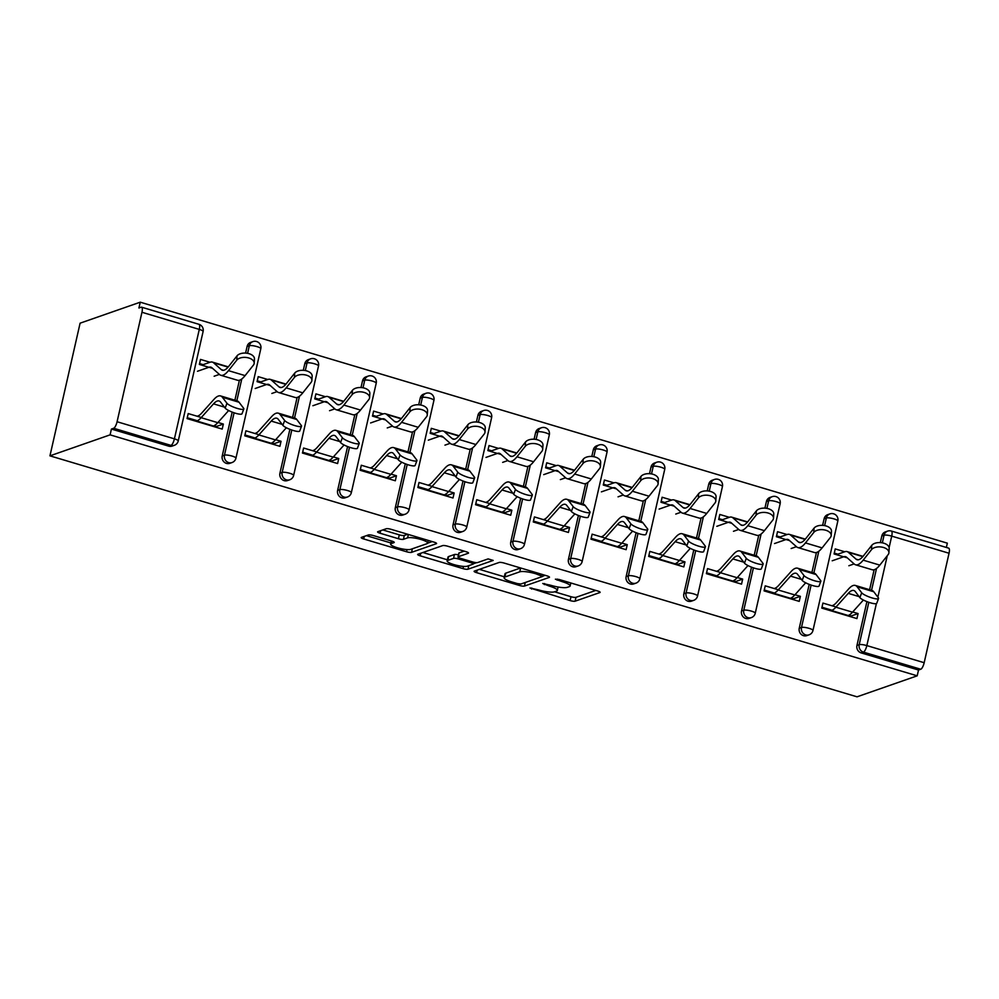 <?xml version="1.0" encoding="UTF-8"?>
<svg xmlns="http://www.w3.org/2000/svg" width="999" height="999" viewBox="0 0 999 999"><rect width="100%" height="100%" fill="white"/><g stroke="black" fill="none" stroke-linecap="round" stroke-linejoin="round"><path stroke-width="1.5" d="M529.957 587.974L570.104 600.586A3.984 0.812 -167.2 0 0 575.112 601.186L599.887 592.544A3.984 0.812 -167.2 0 0 600.137 592.345A3.984 0.812 -167.2 0 0 597.639 590.983L559.053 579.457L555.382 579.183L562.125 581.63A12.725 2.597 -167.2 0 1 570.129 585.976A12.725 2.597 -167.2 0 1 569.343 586.625L567.27 587.35A12.725 2.597 -167.2 0 1 551.248 585.414L542.757 583.503L549.325 586.088A12.725 2.597 -167.2 0 1 557.33 590.446A12.725 2.597 -167.2 0 1 556.543 591.096L554.47 591.82A12.725 2.597 -167.2 0 1 538.449 589.885L529.957 587.974M373.401 535.576A3.984 0.812 -167.2 0 0 368.394 534.964L361.451 537.387A3.984 0.812 -167.2 0 0 361.201 537.599A3.984 0.812 -167.2 0 0 363.698 538.961L406.543 551.748A3.984 0.812 -167.2 0 0 411.551 552.347L436.326 543.706A3.984 0.812 -167.2 0 0 436.575 543.506A3.984 0.812 -167.2 0 0 434.066 542.145L391.233 529.358A3.984 0.812 -167.2 0 0 386.226 528.746L377.822 531.68A3.984 0.812 -167.2 0 0 377.585 531.88A3.984 0.812 -167.2 0 0 380.082 533.241L398.414 538.723A3.984 0.812 -167.2 0 0 403.421 539.323L407.592 537.874A10.639 2.173 -167.2 0 1 419.405 539.048A10.639 2.173 -167.2 0 1 427.672 543.131A10.639 2.173 -167.2 0 1 427.01 543.668L410.701 549.363A10.639 2.173 -167.2 0 1 398.876 548.176A10.639 2.173 -167.2 0 1 390.609 544.105A10.639 2.173 -167.2 0 1 391.283 543.556L393.993 542.607A3.984 0.812 -167.2 0 0 394.243 542.407A3.984 0.812 -167.2 0 0 391.745 541.046L373.401 535.576M110.102 434.852L917.194 675.824L857.042 696.815L49.95 455.844L110.102 434.852L111.413 429.058L168.756 446.166L170.991 445.392L113.661 428.271L111.413 429.058M474.363 571.103A3.984 0.812 -167.2 0 0 474.113 571.303A3.984 0.812 -167.2 0 0 476.623 572.664L519.455 585.464A3.984 0.812 -167.2 0 0 524.463 586.063L549.238 577.422A3.984 0.812 -167.2 0 0 549.487 577.222A3.984 0.812 -167.2 0 0 546.99 575.861L504.145 563.061A3.984 0.812 -167.2 0 0 499.138 562.462L474.363 571.103M462.999 568.606L420.167 555.819A3.984 0.812 -167.2 0 1 417.657 554.457A3.984 0.812 -167.2 0 1 417.907 554.245L442.682 545.604A3.984 0.812 -167.2 0 1 447.689 546.216L466.021 551.685A3.984 0.812 -167.2 0 1 468.519 553.046A3.984 0.812 -167.2 0 1 468.281 553.246L458.229 556.755A3.984 0.812 -167.2 0 0 457.979 556.955A3.984 0.812 -167.2 0 0 460.489 558.316L472.652 561.95A3.984 0.812 -167.2 0 0 477.659 562.549L488.111 558.903L493.194 560.427L468.007 569.205A3.984 0.812 -167.2 0 1 462.999 568.606L463.499 566.408M187.263 417.732L197.39 420.754M214.036 425.724L216.471 426.461L223.351 424.063L222.203 429.083L187.063 418.593L188.212 413.574L201.336 417.482M199.563 363.586L203.159 364.66M244.967 434.965L255.095 437.987M271.74 442.957L274.176 443.681L281.044 441.283L279.907 446.316L244.767 435.826L245.904 430.794L259.028 434.715M257.267 380.806L260.864 381.88M302.66 452.185L312.799 455.219M329.445 460.189L331.88 460.914L338.748 458.516L337.612 463.548L302.472 453.059L303.609 448.027L316.733 451.948M314.972 398.039L318.569 399.113M360.364 469.418L370.504 472.44M387.15 477.41L389.585 478.146L396.453 475.749L395.317 480.769L360.177 470.279L361.313 465.247L374.438 469.168M372.664 415.272L376.273 416.346M418.069 486.65L428.209 489.672M444.855 494.642L447.29 495.367L454.158 492.969L453.009 498.002L417.869 487.512L419.018 482.48L432.142 486.401M430.369 432.492L433.966 433.566M475.774 503.871L485.914 506.905M502.547 511.875L504.982 512.599L511.863 510.202L510.714 515.234L475.574 504.732L476.723 499.712L489.847 503.633M488.074 449.725L491.67 450.799M533.478 521.103L543.606 524.125M560.252 529.095L562.687 529.82L569.567 527.435L568.419 532.455L533.279 521.965L534.428 516.933L547.552 520.854M545.779 466.958L549.375 468.032M591.183 538.336L601.311 541.358M617.956 546.328L620.391 547.052L627.26 544.655L626.123 549.687L590.983 539.198L592.12 534.165L605.244 538.086M603.483 484.178L607.08 485.252M648.875 555.556L659.015 558.591M675.661 563.561L678.096 564.285L684.964 561.888L683.828 566.908L648.688 556.418L649.825 551.398L662.949 555.307M661.188 501.411L664.785 502.485M706.58 572.789L716.72 575.811M733.366 580.781L735.801 581.505L742.669 579.108L741.533 584.14L706.393 573.651L707.529 568.618L720.654 572.539M718.88 518.631L722.489 519.705M764.285 590.009L774.425 593.044M791.071 598.014L793.506 598.738L800.374 596.341L799.225 601.373L764.085 590.884L765.234 585.851L778.358 589.772M776.585 535.864L780.182 536.938M946.365 547.464L947.339 543.156L140.247 302.185L80.095 323.177L49.95 455.844M876.385 603.596L866.845 645.591L924.175 662.712L949.05 553.246L891.72 536.126L889.11 547.589M861.188 652.909L918.518 670.029L920.753 669.243L863.423 652.122L861.188 652.909A6.081 5.657 -109.2 0 1 856.955 645.454L866.92 601.61M882.329 542.844L884.065 535.202A6.081 1.249 -167.2 0 1 891.72 536.126A6.081 1.848 106.6 0 0 891.358 531.043L948.688 548.151A6.081 1.848 106.6 0 1 949.05 553.246M924.175 662.712A6.081 1.848 106.6 0 1 920.753 669.243M821.99 607.242L832.117 610.264M848.763 615.234L851.198 615.971L858.079 613.573L856.93 618.593L821.79 608.104L822.939 603.084L836.063 606.992M834.29 553.096L837.886 554.17M141.958 312.275L117.083 421.74L174.413 438.848L199.288 329.395L141.958 312.275A6.081 1.848 -73.4 0 0 141.583 307.18A6.081 1.848 -73.4 0 0 141.171 307.205L138.923 307.992L140.247 302.185M844.754 551.773L835.239 548.926L834.09 553.958L843.618 556.793M858.079 613.573L852.709 611.962M222.228 455.944L224.463 455.157A6.081 5.657 -109.2 0 0 228.696 462.612A6.081 5.657 70.8 0 0 232.018 462.549L229.77 463.336A6.081 5.657 -109.2 0 1 222.228 455.944L232.18 412.1M234.89 400.199L239.423 380.219M245.592 353.084L247.09 346.478A6.081 5.657 -109.2 0 1 250.637 342.395L252.884 341.608A6.081 5.657 70.8 0 0 249.338 345.691L247.09 346.478M174.313 445.329A6.081 6.081 0 0 0 178.247 440.934A6.081 1.249 12.8 0 0 174.413 438.848A6.081 1.848 -73.4 0 1 170.991 445.392A6.081 5.657 70.8 0 0 174.313 445.329L172.078 446.103A6.081 5.657 -109.2 0 1 168.756 446.166M917.194 675.824L918.518 670.029M869.617 589.71L874.15 569.73M880.319 542.594L881.817 535.988A6.081 5.657 -109.2 0 1 885.364 531.905L887.611 531.118A6.081 5.657 70.8 0 0 884.065 535.202L881.817 535.988M267.732 379.483L258.217 376.648L257.068 381.668L266.596 384.515M281.044 441.283L275.674 439.685M337.625 490.397L339.872 489.61A6.081 5.657 -109.2 0 0 344.106 497.077A6.081 5.657 70.8 0 0 347.427 497.015L345.179 497.789A6.081 5.657 -109.2 0 1 337.625 490.397L347.59 446.553M350.287 434.665L354.832 414.672M361.001 387.537L362.5 380.931A6.081 5.657 -109.2 0 1 366.046 376.848L368.294 376.074A6.081 5.657 70.8 0 0 364.747 380.157L362.5 380.931M383.141 413.948L373.614 411.101L372.477 416.133L381.993 418.968M396.453 475.749L391.084 474.138M453.034 524.85L455.282 524.075A6.081 5.657 -109.2 0 0 459.503 531.53A6.081 5.657 70.8 0 0 462.824 531.468L460.589 532.255A6.081 5.657 -109.2 0 1 453.034 524.85L462.999 481.019M465.696 469.118L470.242 449.138M476.398 422.003L477.909 415.397A6.081 5.657 -109.2 0 1 481.456 411.313L483.691 410.527A6.081 5.657 70.8 0 0 480.144 414.61L477.909 415.397M498.538 448.401L489.023 445.554L487.874 450.586L497.402 453.434M511.863 510.202L506.493 508.603M568.443 559.315L570.679 558.528A6.081 5.657 -109.2 0 0 574.912 565.983A6.081 5.657 70.8 0 0 578.234 565.921L575.986 566.708A6.081 5.657 -109.2 0 1 568.443 559.315L578.396 515.472M581.106 503.571L585.639 483.591M591.808 456.456L593.306 449.85A6.081 5.657 -109.2 0 1 596.853 445.766L599.1 444.98A6.081 5.657 70.8 0 0 595.554 449.063L593.306 449.85M613.948 482.854L604.432 480.019L603.284 485.039L612.812 487.887M627.26 544.655L621.89 543.056M683.84 593.768L686.088 592.981A6.081 5.657 -109.2 0 0 690.321 600.436A6.081 5.657 70.8 0 0 693.643 600.374L691.395 601.161A6.081 5.657 -109.2 0 1 683.84 593.768L693.806 549.925M696.503 538.024L701.048 518.044M707.217 490.909L708.716 484.303A6.081 5.657 -109.2 0 1 712.262 480.219L714.51 479.433A6.081 5.657 70.8 0 0 710.963 483.516L708.716 484.303M729.357 517.32L719.829 514.473L718.693 519.505L728.209 522.34M742.669 579.108L737.299 577.509M799.25 628.221L801.498 627.434A6.081 5.657 -109.2 0 0 805.718 634.902A6.081 5.657 70.8 0 0 809.04 634.84L806.805 635.614A6.081 5.657 -109.2 0 1 799.25 628.221L809.215 584.378M811.912 572.489L816.458 552.509M822.614 525.374L824.125 518.756A6.081 5.657 -109.2 0 1 827.671 514.672L829.907 513.898A6.081 5.657 70.8 0 0 826.36 517.981L824.125 518.756M800.374 596.341L795.004 594.742M787.062 534.54L777.534 531.693L776.398 536.725L785.913 539.572M741.545 611.001L743.793 610.214A6.081 5.657 -109.2 0 0 748.026 617.669A6.081 5.657 70.8 0 0 751.348 617.607L749.1 618.393A6.081 5.657 -109.2 0 1 741.545 611.001L751.51 567.157M754.208 555.257L758.753 535.277M764.922 508.141L766.42 501.535A6.081 5.657 -109.2 0 1 769.967 497.452L772.202 496.665A6.081 5.657 70.8 0 0 768.656 500.749L766.42 501.535M684.964 561.888L679.595 560.277M671.653 500.087L662.125 497.24L660.988 502.272L670.504 505.119M626.148 576.535L628.383 575.761A6.081 5.657 -109.2 0 0 632.617 583.216A6.081 5.657 70.8 0 0 635.938 583.154L633.691 583.94A6.081 5.657 -109.2 0 1 626.148 576.535L636.101 532.692M638.811 520.804L643.344 500.824M649.512 473.688L651.011 467.07A6.081 5.657 -109.2 0 1 654.557 462.999L656.805 462.212A6.081 5.657 70.8 0 0 653.259 466.296L651.011 467.07M569.567 527.435L564.185 525.824M556.243 465.634L546.728 462.787L545.579 467.819L555.107 470.654M510.739 542.082L512.986 541.296A6.081 5.657 -109.2 0 0 517.207 548.763A6.081 5.657 70.8 0 0 520.529 548.701L518.294 549.475A6.081 5.657 -109.2 0 1 510.739 542.082L520.704 498.239M523.401 486.338L527.947 466.358M534.103 439.223L535.601 432.617A6.081 5.657 -109.2 0 1 539.148 428.534L541.396 427.759A6.081 5.657 70.8 0 0 537.849 431.843L535.601 432.617M454.158 492.969L448.788 491.371M440.846 431.168L431.318 428.334L430.182 433.354L439.697 436.201M395.329 507.629L397.577 506.843A6.081 5.657 -109.2 0 0 401.81 514.298A6.081 5.657 70.8 0 0 405.132 514.235L402.884 515.022A6.081 5.657 -109.2 0 1 395.329 507.629L405.294 463.786M407.992 451.885L412.537 431.905M418.706 404.77L420.204 398.164A6.081 5.657 -109.2 0 1 423.751 394.081L425.986 393.294A6.081 5.657 70.8 0 0 422.44 397.377L420.204 398.164M338.748 458.516L333.379 456.918M325.437 396.715L315.909 393.868L314.772 398.901L324.3 401.748M279.932 473.164L282.168 472.39A6.081 5.657 -109.2 0 0 286.401 479.845A6.081 5.657 70.8 0 0 289.722 479.782L287.475 480.569A6.081 5.657 -109.2 0 1 279.932 473.164L289.885 429.333M292.595 417.432L297.128 397.452M303.296 370.317L304.795 363.711A6.081 5.657 -109.2 0 1 308.341 359.628L310.589 358.841A6.081 5.657 70.8 0 0 307.043 362.924L304.795 363.711M223.351 424.063L217.982 422.452M210.027 362.262L200.512 359.415L199.363 364.448L208.891 367.282M113.661 428.271A6.081 1.848 -73.4 0 0 117.083 421.74M554.52 591.795L570.991 596.715A3.984 0.812 -167.2 0 0 575.998 597.315L595.766 590.421M542.869 576.086L545.117 575.299M479.37 569.355L504.32 576.81M517.395 583.591L520.904 584.015L542.644 576.435L535.801 573.763A12.725 2.597 -167.2 0 0 519.78 571.828L504.92 577.022A12.725 2.597 -167.2 0 0 504.12 577.672A12.725 2.597 -167.2 0 0 512.125 582.03L517.395 583.591M504.12 577.672L504.994 573.801A12.725 2.597 -167.2 0 1 505.794 573.151L520.604 567.981M447.39 559.815L422.914 552.509M464.148 551.123L459.103 552.884A3.984 0.812 -167.2 0 0 458.866 553.084L457.979 556.955M476.598 562.649L473.264 563.811M447.802 560.389A10.639 2.173 -167.2 0 0 447.14 560.938A10.639 2.173 -167.2 0 0 455.407 565.009A10.639 2.173 -167.2 0 0 467.232 566.196L472.977 564.185A3.984 0.812 -167.2 0 0 473.226 563.985A3.984 0.812 -167.2 0 0 470.716 562.624L458.553 558.99A3.984 0.812 -167.2 0 0 453.546 558.391L447.802 560.389L448.688 556.518A10.639 2.173 -167.2 0 0 448.014 557.067L447.14 560.938M458.454 554.857A3.984 0.812 -167.2 0 0 454.433 554.52L453.546 558.391M448.688 556.518L454.433 554.52M382.829 529.932L399.3 534.852A3.984 0.812 -167.2 0 0 404.308 535.452L407.692 534.265M427.659 543.169L432.205 541.583M366.458 535.651L390.884 542.944M832.217 560.776L843.718 556.768A27.148 8.254 106.6 0 1 845.604 556.668A27.148 8.254 106.6 0 1 846.64 557.255L854.32 564.085A32.418 9.853 -73.4 0 0 855.556 564.785L872.202 569.755A32.418 9.853 -73.4 0 0 874.45 569.642A32.418 9.853 -73.4 0 0 879.819 565.122L888.136 554.632A9.116 5.257 -176.4 0 0 888.91 552.722A9.116 5.257 -176.4 0 0 881.855 547.102A9.116 5.257 -176.4 0 0 871.49 549.662L871.752 545.367L863.448 555.856A27.148 8.254 106.6 0 1 858.94 559.64A27.148 8.254 106.6 0 1 857.067 559.74A27.148 8.254 106.6 0 1 856.031 559.153L848.338 552.322A32.418 9.853 -73.4 0 0 847.115 551.61A32.418 9.853 -73.4 0 0 844.867 551.735L836.463 554.657M855.556 564.785A32.418 9.853 -73.4 0 0 857.804 564.672A32.418 9.853 -73.4 0 0 863.173 560.152L871.49 549.662M871.752 545.367A9.116 5.257 3.6 0 1 882.129 542.807A9.116 5.257 3.6 0 1 889.172 548.426L888.91 552.722M848.863 565.746L854.12 563.911M831.905 605.756L832.654 605.494A27.148 8.254 -73.4 0 0 836.313 602.709L848.688 588.886A32.418 9.853 106.6 0 1 853.059 585.551A32.418 9.853 106.6 0 1 855.306 585.439A32.418 9.853 106.6 0 1 857.13 586.788L861.687 592.782A9.116 1.873 20.5 0 0 870.703 597.502A9.116 1.873 20.5 0 0 878.558 598.451L876.747 603.284A9.116 1.873 -159.5 0 1 868.905 602.335A9.116 1.873 -159.5 0 1 859.889 597.614L855.319 591.608A27.148 8.254 -73.4 0 0 853.795 590.484A27.148 8.254 -73.4 0 0 851.91 590.584A27.148 8.254 -73.4 0 0 848.251 593.369L835.876 607.205A32.418 9.853 106.6 0 1 831.505 610.526L830.768 610.789M855.306 585.439L871.94 590.409A32.418 9.853 106.6 0 1 873.775 591.758L878.333 597.752A9.116 1.873 20.5 0 1 878.558 598.451M823.613 608.653L825.037 608.154M863.386 600.037L852.522 612.175A32.418 9.853 106.6 0 1 848.151 615.496L847.414 615.759M774.525 543.543L786.026 539.535A27.148 8.254 106.6 0 1 787.899 539.435A27.148 8.254 106.6 0 1 788.935 540.022L796.615 546.853A32.418 9.853 -73.4 0 0 797.851 547.564L814.497 552.534A32.418 9.853 -73.4 0 0 816.745 552.41A32.418 9.853 -73.4 0 0 822.115 547.889L830.431 537.4A9.116 5.257 -176.4 0 0 831.205 535.489A9.116 5.257 -176.4 0 0 824.15 529.87A9.116 5.257 -176.4 0 0 813.785 532.43L814.048 528.146L805.743 538.623A27.148 8.254 106.6 0 1 801.235 542.42A27.148 8.254 106.6 0 1 799.362 542.519A27.148 8.254 106.6 0 1 798.326 541.92L790.646 535.089A32.418 9.853 -73.4 0 0 789.41 534.39A32.418 9.853 -73.4 0 0 787.162 534.502L778.758 537.437M797.851 547.564A32.418 9.853 -73.4 0 0 800.099 547.44A32.418 9.853 -73.4 0 0 805.469 542.919L813.785 532.43M814.048 528.146A9.116 5.257 3.6 0 1 824.425 525.574A9.116 5.257 3.6 0 1 831.48 531.193L831.205 535.489M791.158 548.513L796.428 546.678M716.82 526.323L728.321 522.302A27.148 8.254 106.6 0 1 730.194 522.202A27.148 8.254 106.6 0 1 731.231 522.802L738.923 529.632A32.418 9.853 -73.4 0 0 740.147 530.332L756.792 535.302A32.418 9.853 -73.4 0 0 759.04 535.189A32.418 9.853 -73.4 0 0 764.41 530.656L772.726 520.179A9.116 5.257 -176.4 0 0 773.501 518.256A9.116 5.257 -176.4 0 0 766.458 512.637A9.116 5.257 -176.4 0 0 756.081 515.209L756.355 510.914L748.039 521.403A27.148 8.254 106.6 0 1 743.543 525.187A27.148 8.254 106.6 0 1 741.658 525.287A27.148 8.254 106.6 0 1 740.621 524.7L732.941 517.857A32.418 9.853 -73.4 0 0 731.705 517.157A32.418 9.853 -73.4 0 0 729.457 517.282L721.066 520.204M740.147 530.332A32.418 9.853 -73.4 0 0 742.394 530.219A32.418 9.853 -73.4 0 0 747.776 525.699L756.081 515.209M756.355 510.914A9.116 5.257 3.6 0 1 766.72 508.354A9.116 5.257 3.6 0 1 773.775 513.973L773.501 518.256M733.466 531.293L738.723 529.458M659.115 509.09L670.616 505.082A27.148 8.254 106.6 0 1 672.489 504.982A27.148 8.254 106.6 0 1 673.526 505.569L681.218 512.4A32.418 9.853 -73.4 0 0 682.454 513.099L699.1 518.069A32.418 9.853 -73.4 0 0 701.335 517.957A32.418 9.853 -73.4 0 0 706.718 513.436L715.022 502.947A9.116 5.257 -176.4 0 0 715.796 501.036A9.116 5.257 -176.4 0 0 708.753 495.417A9.116 5.257 -176.4 0 0 698.376 497.977L698.651 493.681L690.334 504.17A27.148 8.254 106.6 0 1 685.838 507.954A27.148 8.254 106.6 0 1 683.953 508.054A27.148 8.254 106.6 0 1 682.929 507.467L675.237 500.636A32.418 9.853 -73.4 0 0 674 499.925A32.418 9.853 -73.4 0 0 671.753 500.049L663.361 502.984M682.454 513.099A32.418 9.853 -73.4 0 0 684.69 512.986A32.418 9.853 -73.4 0 0 690.072 508.466L698.376 497.977M698.651 493.681A9.116 5.257 3.6 0 1 709.015 491.121A9.116 5.257 3.6 0 1 716.071 496.74L715.796 501.036M675.761 514.06L681.018 512.225M601.41 491.858L612.911 487.849A27.148 8.254 106.6 0 1 614.797 487.749A27.148 8.254 106.6 0 1 615.821 488.336L623.513 495.167A32.418 9.853 -73.4 0 0 624.75 495.879L641.395 500.849A32.418 9.853 -73.4 0 0 643.631 500.724A32.418 9.853 -73.4 0 0 649.013 496.203L657.317 485.714A9.116 5.257 -176.4 0 0 658.104 483.803A9.116 5.257 -176.4 0 0 651.048 478.184A9.116 5.257 -176.4 0 0 640.671 480.744L640.946 476.461L632.629 486.938A27.148 8.254 106.6 0 1 628.134 490.734A27.148 8.254 106.6 0 1 626.261 490.834A27.148 8.254 106.6 0 1 625.224 490.234L617.532 483.404A32.418 9.853 -73.4 0 0 616.296 482.704A32.418 9.853 -73.4 0 0 614.06 482.817L605.656 485.751M624.75 495.879A32.418 9.853 -73.4 0 0 626.997 495.754A32.418 9.853 -73.4 0 0 632.367 491.233L640.671 480.744M640.946 476.461A9.116 5.257 3.6 0 1 651.311 473.888A9.116 5.257 3.6 0 1 658.366 479.508L658.104 483.803M618.056 496.828L623.314 494.992M543.706 474.637L555.207 470.616A27.148 8.254 106.6 0 1 557.092 470.517A27.148 8.254 106.6 0 1 558.129 471.116L565.809 477.947A32.418 9.853 -73.4 0 0 567.045 478.646L583.691 483.616A32.418 9.853 -73.4 0 0 585.938 483.504A32.418 9.853 -73.4 0 0 591.308 478.983L599.625 468.494A9.116 5.257 -176.4 0 0 600.399 466.57A9.116 5.257 -176.4 0 0 593.344 460.964A9.116 5.257 -176.4 0 0 582.979 463.524L583.241 459.228L574.937 469.717A27.148 8.254 106.6 0 1 570.429 473.501A27.148 8.254 106.6 0 1 568.556 473.601A27.148 8.254 106.6 0 1 567.519 473.014L559.827 466.183A32.418 9.853 -73.4 0 0 558.591 465.472A32.418 9.853 -73.4 0 0 556.356 465.596L547.952 468.519M567.045 478.646A32.418 9.853 -73.4 0 0 569.293 478.533A32.418 9.853 -73.4 0 0 574.662 474.013L582.979 463.524M583.241 459.228A9.116 5.257 3.6 0 1 593.618 456.668A9.116 5.257 3.6 0 1 600.661 462.287L600.399 466.57M560.352 479.607L565.609 477.772M774.2 588.523L774.949 588.274A27.148 8.254 -73.4 0 0 778.608 585.489L790.983 571.653A32.418 9.853 106.6 0 1 795.354 568.331A32.418 9.853 106.6 0 1 797.602 568.206A32.418 9.853 106.6 0 1 799.425 569.555L803.983 575.549A9.116 1.873 20.5 0 0 813.011 580.282A9.116 1.873 20.5 0 0 820.853 581.231L819.043 586.051A9.116 1.873 -159.5 0 1 811.2 585.102A9.116 1.873 -159.5 0 1 802.185 580.382L797.614 574.388A27.148 8.254 -73.4 0 0 796.091 573.264A27.148 8.254 -73.4 0 0 794.217 573.364A27.148 8.254 -73.4 0 0 790.559 576.136L778.171 589.972A32.418 9.853 106.6 0 1 773.8 593.294L773.064 593.556M797.602 568.206L814.247 573.176A32.418 9.853 106.6 0 1 816.071 574.525L820.629 580.519A9.116 1.873 20.5 0 1 820.853 581.231M765.908 591.42L767.332 590.921M805.681 582.804L794.817 594.942A32.418 9.853 106.6 0 1 790.446 598.264L789.709 598.526M716.508 571.303L717.245 571.041A27.148 8.254 -73.4 0 0 720.903 568.256L733.278 554.42A32.418 9.853 106.6 0 1 737.649 551.098A32.418 9.853 106.6 0 1 739.897 550.986A32.418 9.853 106.6 0 1 741.72 552.335L746.29 558.329A9.116 1.873 20.5 0 0 755.306 563.049A9.116 1.873 20.5 0 0 763.149 563.998L761.35 568.831A9.116 1.873 -159.5 0 1 753.496 567.882A9.116 1.873 -159.5 0 1 744.48 563.149L739.922 557.155A27.148 8.254 -73.4 0 0 738.386 556.031A27.148 8.254 -73.4 0 0 736.513 556.131A27.148 8.254 -73.4 0 0 732.854 558.916L720.466 572.752A32.418 9.853 106.6 0 1 716.108 576.073L715.359 576.323M739.897 550.986L756.543 555.956A32.418 9.853 106.6 0 1 758.366 557.292L762.936 563.299A9.116 1.873 20.5 0 1 763.149 563.998M708.204 574.188L709.627 573.701M747.976 565.571L737.112 577.722A32.418 9.853 106.6 0 1 732.742 581.043L732.005 581.293M658.803 554.07L659.54 553.808A27.148 8.254 -73.4 0 0 663.199 551.036L675.586 537.2A32.418 9.853 106.6 0 1 679.944 533.878A32.418 9.853 106.6 0 1 682.192 533.753A32.418 9.853 106.6 0 1 684.015 535.102L688.586 541.096A9.116 1.873 20.5 0 0 697.602 545.816A9.116 1.873 20.5 0 0 705.444 546.765L703.646 551.598A9.116 1.873 -159.5 0 1 695.791 550.649A9.116 1.873 -159.5 0 1 686.775 545.929L682.217 539.935A27.148 8.254 -73.4 0 0 680.681 538.798A27.148 8.254 -73.4 0 0 678.808 538.898A27.148 8.254 -73.4 0 0 675.149 541.683L662.762 555.519A32.418 9.853 106.6 0 1 658.403 558.841L657.654 559.103M682.192 533.753L698.838 538.723A32.418 9.853 106.6 0 1 700.661 540.072L705.232 546.066A9.116 1.873 20.5 0 1 705.444 546.765M650.511 556.967L651.935 556.468M690.284 548.351L679.407 560.489A32.418 9.853 106.6 0 1 675.049 563.811L674.3 564.073M601.098 536.85L601.835 536.588A27.148 8.254 -73.4 0 0 605.494 533.803L617.882 519.967A32.418 9.853 106.6 0 1 622.252 516.645A32.418 9.853 106.6 0 1 624.487 516.52A32.418 9.853 106.6 0 1 626.311 517.869L630.881 523.863A9.116 1.873 20.5 0 0 639.897 528.596A9.116 1.873 20.5 0 0 647.739 529.545L645.941 534.365A9.116 1.873 -159.5 0 1 638.099 533.416A9.116 1.873 -159.5 0 1 629.083 528.696L624.512 522.702A27.148 8.254 -73.4 0 0 622.989 521.578A27.148 8.254 -73.4 0 0 621.103 521.678A27.148 8.254 -73.4 0 0 617.444 524.45L605.069 538.286A32.418 9.853 106.6 0 1 600.699 541.608L599.949 541.87M624.487 516.52L641.133 521.49A32.418 9.853 106.6 0 1 642.956 522.839L647.527 528.833A9.116 1.873 20.5 0 1 647.739 529.545M592.807 539.735L594.23 539.235M632.579 531.118L621.703 543.256A32.418 9.853 106.6 0 1 617.345 546.578L616.595 546.84M543.394 519.617L544.143 519.355A27.148 8.254 -73.4 0 0 547.789 516.57L560.177 502.734A32.418 9.853 106.6 0 1 564.547 499.413A32.418 9.853 106.6 0 1 566.783 499.3A32.418 9.853 106.6 0 1 568.606 500.649L573.176 506.643A9.116 1.873 20.5 0 0 582.192 511.363A9.116 1.873 20.5 0 0 590.047 512.312L588.236 517.145A9.116 1.873 -159.5 0 1 580.394 516.196A9.116 1.873 -159.5 0 1 571.378 511.463L566.808 505.469A27.148 8.254 -73.4 0 0 565.284 504.345A27.148 8.254 -73.4 0 0 563.399 504.445A27.148 8.254 -73.4 0 0 559.74 507.23L547.365 521.066A32.418 9.853 106.6 0 1 542.994 524.388L542.257 524.65M566.783 499.3L583.428 504.27A32.418 9.853 106.6 0 1 585.252 505.619L589.822 511.613A9.116 1.873 20.5 0 1 590.047 512.312M535.102 522.514L536.525 522.015M574.875 513.886L564.01 526.036A32.418 9.853 106.6 0 1 559.64 529.358L558.891 529.62M486.001 457.405L497.502 453.396A27.148 8.254 106.6 0 1 499.388 453.296A27.148 8.254 106.6 0 1 500.424 453.883L508.104 460.714A32.418 9.853 -73.4 0 0 509.34 461.426L525.986 466.396A32.418 9.853 -73.4 0 0 528.234 466.271A32.418 9.853 -73.4 0 0 533.603 461.75L541.92 451.261A9.116 5.257 -176.4 0 0 542.694 449.35A9.116 5.257 -176.4 0 0 535.639 443.731A9.116 5.257 -176.4 0 0 525.274 446.291L525.536 441.995L517.232 452.485A27.148 8.254 106.6 0 1 512.724 456.268A27.148 8.254 106.6 0 1 510.851 456.368A27.148 8.254 106.6 0 1 509.815 455.781L502.122 448.951A32.418 9.853 -73.4 0 0 500.899 448.251A32.418 9.853 -73.4 0 0 498.651 448.364L490.247 451.298M509.34 461.426A32.418 9.853 -73.4 0 0 511.588 461.301A32.418 9.853 -73.4 0 0 516.958 456.78L525.274 446.291M525.536 441.995A9.116 5.257 3.6 0 1 535.914 439.435A9.116 5.257 3.6 0 1 542.957 445.054L542.694 449.35M502.647 462.375L507.904 460.539M485.689 502.385L486.438 502.135A27.148 8.254 -73.4 0 0 490.097 499.35L502.472 485.514A32.418 9.853 106.6 0 1 506.843 482.192A32.418 9.853 106.6 0 1 509.09 482.067A32.418 9.853 106.6 0 1 510.914 483.416L515.472 489.41A9.116 1.873 20.5 0 0 524.487 494.13A9.116 1.873 20.5 0 0 532.342 495.079L530.531 499.912A9.116 1.873 -159.5 0 1 522.689 498.963A9.116 1.873 -159.5 0 1 513.673 494.243L509.103 488.249A27.148 8.254 -73.4 0 0 507.579 487.112A27.148 8.254 -73.4 0 0 505.694 487.212A27.148 8.254 -73.4 0 0 502.035 489.997L489.66 503.833A32.418 9.853 106.6 0 1 485.289 507.155L484.552 507.417M509.09 482.067L525.724 487.037A32.418 9.853 106.6 0 1 527.559 488.386L532.117 494.38A9.116 1.873 20.5 0 1 532.342 495.079M477.397 505.282L478.821 504.782M517.17 496.665L506.306 508.803A32.418 9.853 106.6 0 1 501.935 512.125L501.198 512.387M428.309 440.172L439.81 436.163A27.148 8.254 106.6 0 1 441.683 436.063A27.148 8.254 106.6 0 1 442.719 436.65L450.399 443.494A32.418 9.853 -73.4 0 0 451.635 444.193L468.281 449.163A32.418 9.853 -73.4 0 0 470.529 449.038A32.418 9.853 -73.4 0 0 475.899 444.518L484.215 434.041A9.116 5.257 -176.4 0 0 484.99 432.117A9.116 5.257 -176.4 0 0 477.934 426.498A9.116 5.257 -176.4 0 0 467.569 429.071L467.832 424.775L459.528 435.264A27.148 8.254 106.6 0 1 455.032 439.048A27.148 8.254 106.6 0 1 453.146 439.148A27.148 8.254 106.6 0 1 452.11 438.561L444.43 431.718A32.418 9.853 -73.4 0 0 443.194 431.019A32.418 9.853 -73.4 0 0 440.946 431.131L432.555 434.066M451.635 444.193A32.418 9.853 -73.4 0 0 453.883 444.068A32.418 9.853 -73.4 0 0 459.253 439.548L467.569 429.071M467.832 424.775A9.116 5.257 3.6 0 1 478.209 422.202A9.116 5.257 3.6 0 1 485.264 427.822L484.99 432.117M444.955 445.142L450.212 443.306M427.984 485.164L428.733 484.902A27.148 8.254 -73.4 0 0 432.392 482.117L444.767 468.281A32.418 9.853 106.6 0 1 449.138 464.96A32.418 9.853 106.6 0 1 451.386 464.847A32.418 9.853 106.6 0 1 453.209 466.183L457.767 472.177A9.116 1.873 20.5 0 0 466.795 476.91A9.116 1.873 20.5 0 0 474.637 477.859L472.827 482.692A9.116 1.873 -159.5 0 1 464.985 481.743A9.116 1.873 -159.5 0 1 455.969 477.01L451.398 471.016A27.148 8.254 -73.4 0 0 449.875 469.892A27.148 8.254 -73.4 0 0 448.002 469.992A27.148 8.254 -73.4 0 0 444.343 472.777L431.955 486.6A32.418 9.853 106.6 0 1 427.584 489.935L426.848 490.184M451.386 464.847L468.032 469.817A32.418 9.853 106.6 0 1 469.855 471.153L474.413 477.147A9.116 1.873 20.5 0 1 474.637 477.859M419.692 488.049L421.116 487.562M459.465 479.433L448.601 491.57A32.418 9.853 106.6 0 1 444.23 494.905L443.494 495.154M370.604 422.952L382.105 418.931A27.148 8.254 106.6 0 1 383.978 418.843A27.148 8.254 106.6 0 1 385.015 419.43L392.707 426.261A32.418 9.853 -73.4 0 0 393.943 426.96L410.577 431.93A32.418 9.853 -73.4 0 0 412.824 431.818A32.418 9.853 -73.4 0 0 418.206 427.297L426.511 416.808A9.116 5.257 -176.4 0 0 427.285 414.897A9.116 5.257 -176.4 0 0 420.242 409.278A9.116 5.257 -176.4 0 0 409.865 411.838L410.139 407.542L401.823 418.032A27.148 8.254 106.6 0 1 397.327 421.815A27.148 8.254 106.6 0 1 395.442 421.915A27.148 8.254 106.6 0 1 394.405 421.328L386.725 414.498A32.418 9.853 -73.4 0 0 385.489 413.786A32.418 9.853 -73.4 0 0 383.241 413.911L374.85 416.833M393.943 426.96A32.418 9.853 -73.4 0 0 396.178 426.848A32.418 9.853 -73.4 0 0 401.561 422.327L409.865 411.838M410.139 407.542A9.116 5.257 3.6 0 1 420.504 404.982A9.116 5.257 3.6 0 1 427.56 410.601L427.285 414.897M387.25 427.922L392.507 426.086M370.292 467.932L371.029 467.669A27.148 8.254 -73.4 0 0 374.687 464.885L387.063 451.061A32.418 9.853 106.6 0 1 391.433 447.727A32.418 9.853 106.6 0 1 393.681 447.614A32.418 9.853 106.6 0 1 395.504 448.963L400.075 454.957A9.116 1.873 20.5 0 0 409.091 459.677A9.116 1.873 20.5 0 0 416.933 460.626L415.134 465.459A9.116 1.873 -159.5 0 1 407.28 464.51A9.116 1.873 -159.5 0 1 398.264 459.777L393.706 453.783A27.148 8.254 -73.4 0 0 392.17 452.659A27.148 8.254 -73.4 0 0 390.297 452.759A27.148 8.254 -73.4 0 0 386.638 455.544L374.25 469.38A32.418 9.853 106.6 0 1 369.892 472.702L369.143 472.964M393.681 447.614L410.327 452.584A32.418 9.853 106.6 0 1 412.15 453.933L416.72 459.927A9.116 1.873 20.5 0 1 416.933 460.626M361.988 470.829L363.411 470.329M401.76 462.212L390.896 474.35A32.418 9.853 106.6 0 1 386.526 477.672L385.789 477.934M312.899 405.719L324.4 401.71A27.148 8.254 106.6 0 1 326.273 401.61A27.148 8.254 106.6 0 1 327.31 402.197L335.002 409.028A32.418 9.853 -73.4 0 0 336.238 409.74L352.884 414.71A32.418 9.853 -73.4 0 0 355.12 414.585A32.418 9.853 -73.4 0 0 360.502 410.065L368.806 399.575A9.116 5.257 -176.4 0 0 369.58 397.664A9.116 5.257 -176.4 0 0 362.537 392.045A9.116 5.257 -176.4 0 0 352.16 394.605L352.435 390.309L344.118 400.799A27.148 8.254 106.6 0 1 339.623 404.595A27.148 8.254 106.6 0 1 337.737 404.682A27.148 8.254 106.6 0 1 336.713 404.096L329.021 397.265A32.418 9.853 -73.4 0 0 327.784 396.566A32.418 9.853 -73.4 0 0 325.537 396.678L317.145 399.612M336.238 409.74A32.418 9.853 -73.4 0 0 338.474 409.615A32.418 9.853 -73.4 0 0 343.856 405.094L352.16 394.605M352.435 390.309A9.116 5.257 3.6 0 1 362.799 387.749A9.116 5.257 3.6 0 1 369.855 393.369L369.58 397.664M329.545 410.689L334.802 408.853M312.587 450.699L313.324 450.449A27.148 8.254 -73.4 0 0 316.983 447.664L329.37 433.828A32.418 9.853 106.6 0 1 333.728 430.507A32.418 9.853 106.6 0 1 335.976 430.382A32.418 9.853 106.6 0 1 337.799 431.73L342.37 437.724A9.116 1.873 20.5 0 0 351.386 442.457A9.116 1.873 20.5 0 0 359.228 443.406L357.43 448.226A9.116 1.873 -159.5 0 1 349.575 447.277A9.116 1.873 -159.5 0 1 340.559 442.557L336.001 436.563A27.148 8.254 -73.4 0 0 334.465 435.439A27.148 8.254 -73.4 0 0 332.592 435.527A27.148 8.254 -73.4 0 0 328.933 438.311L316.546 452.147A32.418 9.853 106.6 0 1 312.188 455.469L311.438 455.731M335.976 430.382L352.622 435.352A32.418 9.853 106.6 0 1 354.445 436.7L359.016 442.694A9.116 1.873 20.5 0 1 359.228 443.406M304.295 453.596L305.719 453.096M344.068 444.98L333.191 457.117A32.418 9.853 106.6 0 1 328.833 460.439L328.084 460.701M255.195 388.486L266.696 384.478A27.148 8.254 106.6 0 1 268.581 384.378A27.148 8.254 106.6 0 1 269.605 384.965L277.297 391.808A32.418 9.853 -73.4 0 0 278.534 392.507L295.18 397.477A32.418 9.853 -73.4 0 0 297.415 397.365A32.418 9.853 -73.4 0 0 302.797 392.832L311.101 382.355A9.116 5.257 -176.4 0 0 311.888 380.432A9.116 5.257 -176.4 0 0 304.832 374.812A9.116 5.257 -176.4 0 0 294.455 377.385L294.73 373.089L286.413 383.579A27.148 8.254 106.6 0 1 281.918 387.362A27.148 8.254 106.6 0 1 280.045 387.462A27.148 8.254 106.6 0 1 279.008 386.875L271.316 380.032A32.418 9.853 -73.4 0 0 270.08 379.333A32.418 9.853 -73.4 0 0 267.844 379.458L259.44 382.38M278.534 392.507A32.418 9.853 -73.4 0 0 280.781 392.395A32.418 9.853 -73.4 0 0 286.151 387.862L294.455 377.385M294.73 373.089A9.116 5.257 3.6 0 1 305.107 370.529A9.116 5.257 3.6 0 1 312.15 376.136L311.888 380.432M271.84 393.456L277.098 391.633M254.882 433.479L255.619 433.216A27.148 8.254 -73.4 0 0 259.278 430.432L271.666 416.595A32.418 9.853 106.6 0 1 276.036 413.274A32.418 9.853 106.6 0 1 278.271 413.161A32.418 9.853 106.6 0 1 280.095 414.498L284.665 420.504A9.116 1.873 20.5 0 0 293.681 425.224A9.116 1.873 20.5 0 0 301.523 426.173L299.725 431.006A9.116 1.873 -159.5 0 1 291.883 430.057A9.116 1.873 -159.5 0 1 282.867 425.324L278.296 419.33A27.148 8.254 -73.4 0 0 276.773 418.206A27.148 8.254 -73.4 0 0 274.887 418.306A27.148 8.254 -73.4 0 0 271.228 421.091L258.853 434.927A32.418 9.853 106.6 0 1 254.483 438.249L253.734 438.499M278.271 413.161L294.917 418.131A32.418 9.853 106.6 0 1 296.74 419.468L301.311 425.474A9.116 1.873 20.5 0 1 301.523 426.173M246.591 436.363L248.014 435.876M286.363 427.747L275.499 439.897A32.418 9.853 106.6 0 1 271.129 443.219L270.379 443.469M197.49 371.266L208.991 367.257A27.148 8.254 106.6 0 1 210.876 367.157A27.148 8.254 106.6 0 1 211.913 367.744L219.593 374.575A32.418 9.853 -73.4 0 0 220.829 375.274L237.475 380.244A32.418 9.853 -73.4 0 0 239.723 380.132A32.418 9.853 -73.4 0 0 245.092 375.612L253.409 365.122A9.116 5.257 -176.4 0 0 254.183 363.211A9.116 5.257 -176.4 0 0 247.128 357.592A9.116 5.257 -176.4 0 0 236.763 360.152L237.025 355.856L228.721 366.346A27.148 8.254 106.6 0 1 224.213 370.13A27.148 8.254 106.6 0 1 222.34 370.229A27.148 8.254 106.6 0 1 221.303 369.642L213.611 362.812A32.418 9.853 -73.4 0 0 212.375 362.1A32.418 9.853 -73.4 0 0 210.14 362.225L201.736 365.159M220.829 375.274A32.418 9.853 -73.4 0 0 223.077 375.162A32.418 9.853 -73.4 0 0 228.446 370.641L236.763 360.152M237.025 355.856A9.116 5.257 3.6 0 1 247.402 353.296A9.116 5.257 3.6 0 1 254.445 358.916L254.183 363.211M214.136 376.236L219.393 374.4M197.178 416.246L197.927 415.984A27.148 8.254 -73.4 0 0 201.573 413.211L213.961 399.375A32.418 9.853 106.6 0 1 218.331 396.054A32.418 9.853 106.6 0 1 220.567 395.929A32.418 9.853 106.6 0 1 222.39 397.277L226.96 403.271A9.116 1.873 20.5 0 0 235.976 407.992A9.116 1.873 20.5 0 0 243.831 408.941L242.02 413.773A9.116 1.873 -159.5 0 1 234.178 412.824A9.116 1.873 -159.5 0 1 225.162 408.104L220.592 402.11A27.148 8.254 -73.4 0 0 219.068 400.974A27.148 8.254 -73.4 0 0 217.183 401.074A27.148 8.254 -73.4 0 0 213.524 403.858L201.149 417.694A32.418 9.853 106.6 0 1 196.778 421.016L196.041 421.278M220.567 395.929L237.213 400.899A32.418 9.853 106.6 0 1 239.036 402.247L243.606 408.241A9.116 1.873 20.5 0 1 243.831 408.941M188.886 419.143L190.31 418.643M228.659 410.527L217.794 422.664A32.418 9.853 106.6 0 1 213.424 425.986L212.687 426.248M531.768 588.011L531.53 589.06M557.367 579.083L557.13 580.132M544.567 583.541L544.33 584.602M887.262 555.719L877.859 597.127M856.955 645.454L859.202 644.667A6.081 1.249 -167.2 0 1 866.845 645.591A6.081 1.848 106.6 0 1 863.423 652.122A6.081 5.657 -109.2 0 1 859.202 644.667L868.818 602.31M178.247 440.934L203.109 331.468A6.081 1.249 12.8 0 0 199.288 329.395A6.081 1.848 -73.4 0 0 198.926 324.3L141.583 307.18M871.553 590.297L876.51 568.493M811.113 585.077L801.498 627.434A6.081 1.249 -167.2 0 1 809.14 628.359A6.081 1.249 12.8 0 1 812.974 630.444L837.836 520.979A6.081 6.081 0 0 0 829.907 513.898M824.625 525.611L826.36 517.981A6.081 1.249 -167.2 0 1 834.015 518.906A6.081 1.249 12.8 0 1 837.836 520.979M813.848 573.064L818.805 551.261M751.348 617.607A6.081 6.081 0 0 0 755.269 613.211A6.081 1.249 12.8 0 0 751.448 611.138A6.081 1.249 -167.2 0 0 743.793 610.214L753.421 567.844M756.143 555.831L761.101 534.028M766.92 508.391L768.656 500.749A6.081 1.249 -167.2 0 1 776.31 501.673A6.081 1.249 12.8 0 1 780.132 503.758A6.081 6.081 0 0 0 772.202 496.665M693.643 600.374A6.081 6.081 0 0 0 697.564 595.991A6.081 1.249 12.8 0 0 693.743 593.906A6.081 1.249 -167.2 0 0 686.088 592.981L695.716 550.624M698.438 538.611L703.396 516.808M709.228 491.158L710.963 483.516A6.081 1.249 -167.2 0 1 718.606 484.44A6.081 1.249 12.8 0 1 722.439 486.525A6.081 6.081 0 0 0 714.51 479.433M635.938 583.154A6.081 6.081 0 0 0 639.86 578.758A6.081 1.249 12.8 0 0 636.038 576.673A6.081 1.249 -167.2 0 0 628.383 575.761L638.011 533.391M640.746 521.378L645.691 499.575M651.523 473.926L653.259 466.296A6.081 1.249 -167.2 0 1 660.901 467.22A6.081 1.249 12.8 0 1 664.735 469.293A6.081 6.081 0 0 0 656.805 462.212M578.234 565.921A6.081 6.081 0 0 0 582.155 561.525A6.081 1.249 12.8 0 0 578.334 559.452A6.081 1.249 -167.2 0 0 570.679 558.528L580.307 516.171M583.041 504.145L587.986 482.342M593.818 456.705L595.554 449.063A6.081 1.249 -167.2 0 1 603.209 449.987A6.081 1.249 12.8 0 1 607.03 452.072A6.081 6.081 0 0 0 599.1 444.98M520.529 548.701A6.081 6.081 0 0 0 524.463 544.305A6.081 1.249 12.8 0 0 520.629 542.22A6.081 1.249 -167.2 0 0 512.986 541.296L522.602 498.938M525.337 486.925L530.294 465.122M536.113 439.473L537.849 431.843A6.081 1.249 -167.2 0 1 545.504 432.754A6.081 1.249 12.8 0 1 549.325 434.84A6.081 6.081 0 0 0 541.396 427.759M462.824 531.468A6.081 6.081 0 0 0 466.758 527.072A6.081 1.249 12.8 0 0 462.924 524.999A6.081 1.249 -167.2 0 0 455.282 524.075L464.897 481.705M467.632 469.692L472.589 447.889M478.409 422.24L480.144 414.61A6.081 1.249 -167.2 0 1 487.799 415.534A6.081 1.249 12.8 0 1 491.62 417.607A6.081 6.081 0 0 0 483.691 410.527M405.132 514.235A6.081 6.081 0 0 0 409.053 509.852A6.081 1.249 12.8 0 0 405.232 507.767A6.081 1.249 -167.2 0 0 397.577 506.843L407.205 464.485M409.927 452.46L414.885 430.669M420.704 405.02L422.44 397.377A6.081 1.249 -167.2 0 1 430.094 398.301A6.081 1.249 12.8 0 1 433.916 400.387A6.081 6.081 0 0 0 425.986 393.294M347.427 497.015A6.081 6.081 0 0 0 351.348 492.619A6.081 1.249 12.8 0 0 347.527 490.534A6.081 1.249 -167.2 0 0 339.872 489.61L349.5 447.252M352.222 435.239L357.18 413.436M363.012 387.787L364.747 380.157A6.081 1.249 -167.2 0 1 372.39 381.081A6.081 1.249 12.8 0 1 376.223 383.154A6.081 6.081 0 0 0 368.294 376.074M289.722 479.782A6.081 6.081 0 0 0 293.644 475.387A6.081 1.249 12.8 0 0 289.822 473.314A6.081 1.249 -167.2 0 0 282.168 472.39L291.795 430.02M294.53 418.007L299.475 396.203M305.307 370.567L307.043 362.924A6.081 1.249 -167.2 0 1 314.697 363.848A6.081 1.249 12.8 0 1 318.519 365.921A6.081 6.081 0 0 0 310.589 358.841M232.018 462.549A6.081 6.081 0 0 0 235.939 458.166A6.081 1.249 12.8 0 0 232.118 456.081A6.081 1.249 -167.2 0 0 224.463 455.157L234.091 412.799M236.825 400.786L241.77 378.983M247.602 353.334L249.338 345.691A6.081 1.249 -167.2 0 1 256.993 346.616A6.081 1.249 12.8 0 1 260.814 348.701A6.081 6.081 0 0 0 252.884 341.608M549.587 584.927L549.325 586.088M562.387 580.456L562.125 581.63M575.998 597.315L575.112 601.186M570.991 596.715L570.104 600.586M525.274 582.492L524.463 586.063M519.78 584.065L519.455 585.464M477.197 570.117L476.623 572.664M541.333 574.175L541.071 575.337M536.063 572.602L535.801 573.763M520.654 567.994L519.78 571.828M505.794 573.151L504.92 577.022M420.741 553.259L420.167 555.819M459.103 552.884L458.229 556.755M468.818 565.634L468.007 569.205M470.991 561.45L470.716 562.624M458.853 557.704L458.553 558.99M391.845 541.071L391.283 543.556M408.354 534.465L407.592 537.874M404.308 535.452L403.421 539.323M399.3 534.852L398.414 538.723M380.656 530.694L380.082 533.241M412.362 548.776L411.551 552.347M407.043 549.587L406.543 551.748M364.285 536.401L363.698 538.961M856.031 559.153L858.253 559.815M863.173 560.152L879.819 565.122M843.718 556.768L847.277 557.829M848.338 552.322L862.799 556.63M859.128 596.615L848.251 593.369M873.775 591.758L857.13 586.788M859.889 597.614L861.687 592.782M852.522 612.175L835.876 607.205M848.151 615.496L831.505 610.526M798.326 541.92L800.549 542.582M805.469 542.919L822.115 547.889M786.026 539.535L789.572 540.596M790.646 535.089L805.094 539.41M740.621 524.7L742.844 525.362M747.776 525.699L764.41 530.656M728.321 522.302L731.867 523.364M732.941 517.857L747.389 522.177M682.929 507.467L685.139 508.129M690.072 508.466L706.718 513.436M670.616 505.082L674.175 506.143M675.237 500.636L689.697 504.945M625.224 490.234L627.447 490.909M632.367 491.233L649.013 496.203M612.911 487.849L616.47 488.911M617.532 483.404L631.992 487.724M567.519 473.014L569.742 473.676M574.662 474.013L591.308 478.983M555.207 470.616L558.766 471.678M559.827 466.183L574.288 470.492M801.423 579.383L790.559 576.136M816.071 574.525L799.425 569.555M802.185 580.382L803.983 575.549M794.817 594.942L778.171 589.972M790.446 598.264L773.8 593.294M743.731 562.162L732.854 558.916M758.366 557.292L741.72 552.335M744.48 563.149L746.29 558.329M737.112 577.722L720.466 572.752M732.742 581.043L716.108 576.073M686.026 544.93L675.149 541.683M700.661 540.072L684.015 535.102M686.775 545.929L688.586 541.096M679.407 560.489L662.762 555.519M675.049 563.811L658.403 558.841M628.321 527.697L617.444 524.45M642.956 522.839L626.311 517.869M629.083 528.696L630.881 523.863M621.703 543.256L605.069 538.286M617.345 546.578L600.699 541.608M570.616 510.477L559.74 507.23M585.252 505.619L568.606 500.649M571.378 511.463L573.176 506.643M564.01 526.036L547.365 521.066M559.64 529.358L542.994 524.388M509.815 455.781L512.037 456.443M516.958 456.78L533.603 461.75M497.502 453.396L501.061 454.458M502.122 448.951L516.583 453.271M512.912 493.244L502.035 489.997M527.559 488.386L510.914 483.416M513.673 494.243L515.472 489.41M506.306 508.803L489.66 503.833M501.935 512.125L485.289 507.155M452.11 438.561L454.333 439.223M459.253 439.548L475.899 444.518M439.81 436.163L443.356 437.225M444.43 431.718L458.878 436.039M455.207 476.024L444.343 472.777M469.855 471.153L453.209 466.183M455.969 477.01L457.767 472.177M448.601 491.57L431.955 486.6M444.23 494.905L427.584 489.935M394.405 421.328L396.628 421.99M401.561 422.327L418.206 427.297M382.105 418.931L385.664 419.992M386.725 414.498L401.173 418.806M397.515 458.791L386.638 455.544M412.15 453.933L395.504 448.963M398.264 459.777L400.075 454.957M390.896 474.35L374.25 469.38M386.526 477.672L369.892 472.702M336.713 404.096L338.936 404.757M343.856 405.094L360.502 410.065M324.4 401.71L327.959 402.772M329.021 397.265L343.481 401.586M339.81 441.558L328.933 438.311M354.445 436.7L337.799 431.73M340.559 442.557L342.37 437.724M333.191 457.117L316.546 452.147M328.833 460.439L312.188 455.469M279.008 386.875L281.231 387.537M286.151 387.862L302.797 392.832M266.696 384.478L270.254 385.539M271.316 380.032L285.776 384.353M282.105 424.338L271.228 421.091M296.74 419.468L280.095 414.498M282.867 425.324L284.665 420.504M275.499 439.897L258.853 434.927M271.129 443.219L254.483 438.249M221.303 369.642L223.526 370.304M228.446 370.641L245.092 375.612M208.991 367.257L212.55 368.319M213.611 362.812L228.072 367.12M224.4 407.105L213.524 403.858M239.036 402.247L222.39 397.277M225.162 408.104L226.96 403.271M217.794 422.664L201.149 417.694M213.424 425.986L196.778 421.016M891.358 531.043A6.081 6.081 0 0 0 887.611 531.118M809.04 634.84A6.081 6.081 0 0 0 812.974 630.444M755.269 613.211L780.132 503.758M697.564 595.991L722.439 486.525M639.86 578.758L664.735 469.293M582.155 561.525L607.03 452.072M524.463 544.305L549.325 434.84M466.758 527.072L491.62 417.607M409.053 509.852L433.916 400.387M351.348 492.619L376.223 383.154M293.644 475.387L318.519 365.921M235.939 458.166L260.814 348.701M203.109 331.468A6.081 6.081 0 0 0 198.926 324.3M558.104 587.025L557.33 590.446M570.816 582.966L570.129 585.976M543.169 574.725L542.819 576.286M473.626 562.212L473.226 563.985M391.333 540.921L390.609 544.105M428.284 540.422L427.672 543.131M847.115 551.61L863.024 556.368M789.41 534.39L805.319 539.135M731.705 517.157L747.627 521.915M674 499.925L689.922 504.682M616.296 482.704L632.217 487.45M558.591 465.472L574.512 470.229M500.899 448.251L516.808 452.997M443.194 431.019L459.115 435.776M385.489 413.786L401.411 418.544M327.784 396.566L343.706 401.311M270.08 379.333L286.001 384.091M212.375 362.1L228.296 366.858"/></g></svg>
